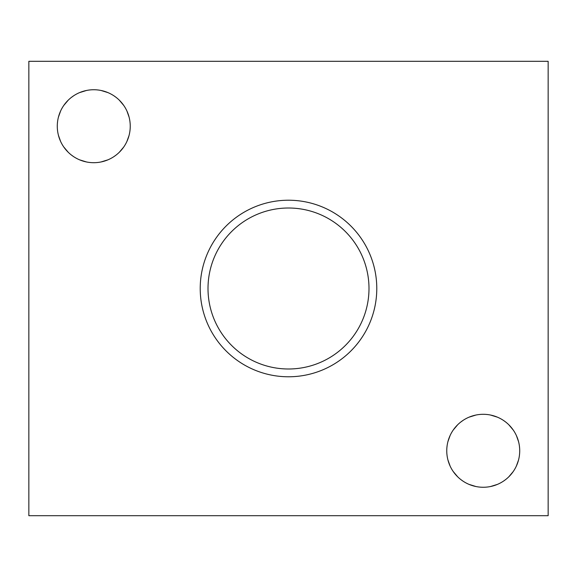 <?xml version="1.0" encoding="UTF-8"?>
<svg xmlns="http://www.w3.org/2000/svg" width="577" height="577" viewBox="0 0 577 577"><rect width="100%" height="100%" fill="white"/><g stroke="black" fill="none" stroke-linecap="round" stroke-linejoin="round"><path stroke-width="0.87" d="M548.15 515.694L548.15 61.306L28.85 61.306L28.85 515.694L548.15 515.694M490.551 415.043L497.41 417.164M503.526 420.467L505.005 421.513M508.849 424.802L513.213 429.995M516.437 435.657L518.557 441.665M519.43 446.245L519.596 447.831M519.574 454.012L519.423 455.419M518.499 460.136L516.357 466.072M513.148 471.661L508.82 476.79M505.293 479.833L503.519 481.103M497.403 484.399L490.544 486.519M483.237 487.262A36.481 36.481 0 0 0 519.718 450.781A36.481 36.481 0 0 0 483.237 414.3A36.481 36.481 0 0 0 446.757 450.781A36.481 36.481 0 0 0 483.237 487.262M93.762 162.7A36.481 36.481 0 0 0 130.243 126.219A36.481 36.481 0 0 0 93.762 89.738A36.481 36.481 0 0 0 57.282 126.219A36.481 36.481 0 0 0 93.762 162.7M288.5 200.219A88.281 88.281 0 0 1 376.781 288.5A88.281 88.281 0 0 1 288.5 376.781A88.281 88.281 0 0 1 200.219 288.5A88.281 88.281 0 0 1 288.5 200.219M475.924 415.043L469.079 417.164M462.97 420.453L461.658 421.369M457.662 424.773L453.298 429.944M450.074 435.585L447.94 441.585M447.06 446.079L446.886 447.745M446.894 453.919L447.038 455.275M447.954 460.049L450.089 466M453.291 471.611L457.626 476.761M460.973 479.682L462.934 481.088M469.065 484.392L475.946 486.526M475.931 486.519L469.094 484.406M462.992 481.124L461.513 480.086M457.669 476.797L453.284 471.597M450.046 465.92L447.918 459.898M447.976 441.434L450.118 435.491M453.327 429.894L457.676 424.751M460.879 421.96L462.992 420.438M469.101 417.149L475.946 415.036M101.076 90.481L107.935 92.601M114.051 95.905L115.53 96.95M119.374 100.239L123.738 105.432M126.962 111.094L129.082 117.102M129.955 121.682L130.121 123.269M130.099 129.45L129.948 130.856M129.024 135.573L126.882 141.509M123.673 147.099L119.345 152.227M115.818 155.271L114.044 156.54M107.928 159.836L101.069 161.957M86.449 90.481L79.604 92.601M73.495 95.89L72.183 96.806M68.187 100.21L63.823 105.382M60.599 111.022L58.465 117.023M57.585 121.516L57.411 123.182M57.419 129.356L57.563 130.712M58.479 135.487L60.614 141.437M63.816 147.048L68.151 152.198M71.498 155.119L73.459 156.526M79.59 159.829L86.471 161.964M86.456 161.957L79.619 159.843M73.517 156.562L72.038 155.523M68.194 152.234L63.809 147.034M60.571 141.358L58.443 135.335M58.501 116.871L60.643 110.928M63.852 105.331L68.201 100.189M71.404 97.398L73.517 95.876M79.626 92.587L86.471 90.474M288.5 368.991A80.491 80.491 0 0 0 368.991 288.5A80.491 80.491 0 0 0 288.5 208.008A80.491 80.491 0 0 0 208.008 288.5A80.491 80.491 0 0 0 288.5 368.991"/></g></svg>
